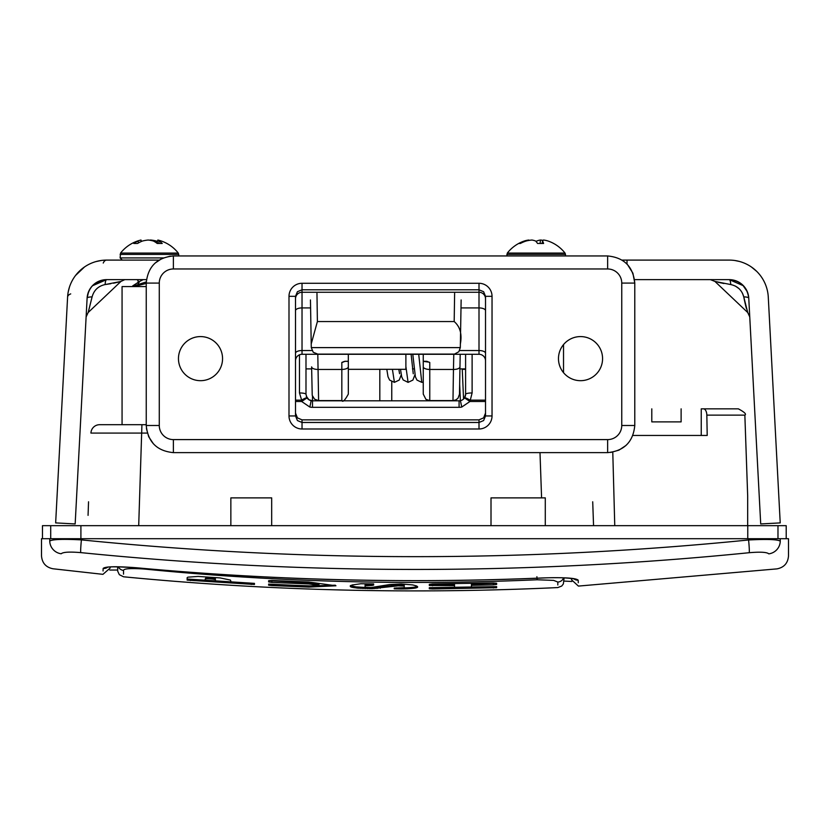 <?xml version="1.0" encoding="UTF-8"?>
<svg xmlns="http://www.w3.org/2000/svg" width="830" height="830" viewBox="0 0 830 830"><rect width="100%" height="100%" fill="white"/><g stroke="black" fill="none" stroke-linecap="round" stroke-linejoin="round"><path stroke-width="1.25" d="M146.246 424.701L99.61 424.701A8.684 8.684 0 0 0 90.937 433.084L147.377 433.084M592.713 501.787L593.554 525.67M88.54 501.787L88.063 515.357M706.838 415.135L744.852 415.135C746.647 414.201 744.479 412.105 738.347 408.848L703.487 408.848A6.516 3.351 90 0 1 706.838 415.135L707.202 435.449L632.885 435.449M681.119 408.848L681.119 421.879L651.799 421.879L651.799 408.848M614.76 525.67L612.779 452.111M747.674 525.67L747.674 495.904L747.674 525.67M110.162 567.004L110.12 568.083L102.941 574.339L52.975 568.768C45.909 567.336 42.081 563.02 41.5 555.83L41.5 538.701L49.748 538.701L49.748 541.004A13.031 12.824 28.8 0 0 61.202 553.766C50.257 573.748 50.257 573.748 61.202 553.766C63.028 552.054 69.544 551.67 80.769 552.614C303.583 575.024 526.396 575.055 749.21 552.707C760.446 551.753 766.972 552.147 768.788 553.859C779.744 573.862 779.744 573.862 768.788 553.859C779.744 573.862 779.744 573.862 768.788 553.859A13.031 12.824 -28.8 0 0 780.252 541.098C777.316 539.407 766.754 539.033 748.587 539.977C526.189 562.242 303.79 562.211 81.402 539.884C63.246 538.94 52.684 539.313 49.748 541.004C38.771 560.758 38.771 560.758 49.748 541.004M80.769 552.614A13.031 0.799 -84.2 0 1 81.402 539.884L81.402 538.701L49.748 538.701M81.402 538.701L748.587 538.701L748.587 539.977A13.031 0.799 -95.8 0 1 749.21 552.707M780.252 541.098C791.229 560.862 791.229 560.862 780.252 541.098L780.252 538.701L748.587 538.701M780.252 538.701L788.5 538.701L788.5 555.934C787.919 563.134 784.091 567.44 777.025 568.872L578.396 586.084L571.538 579.797L571.497 578.437M578.282 582.733L578.199 580.18A6.516 6.484 178 0 1 573.852 578.821M578.199 580.18C576.072 578.085 564.805 577.317 544.407 577.877C408.339 583.666 272.489 580.295 136.877 567.793L136.877 567.845C118.472 566.662 108.46 566.527 106.863 567.44L107.599 567.077M136.877 567.793C116.449 566.216 105.203 566.434 103.148 568.436A6.516 6.484 2 0 0 107.558 567.295M703.487 408.848L701.246 408.848L701.246 435.449M230.854 525.67L230.854 497.876L271.68 497.876L271.68 525.67M491.007 525.67L491.007 497.876L545.289 497.876L545.289 525.67M146.246 286.589L122.062 286.589L122.062 424.701M786.207 538.701L786.207 525.67L42.465 525.67L42.465 538.701M205.218 579.018L205.218 580.409L215.385 581.104L215.385 578.624L214.7 578.323L205.902 577.722L205.218 579.018L205.902 577.722M215.385 580.014L214.7 578.323M198.142 576.425L220.168 577.929L230.429 580.077L231.176 582.11L251.2 583.262L254.457 583.698L254.457 584.465L187.134 580.129L187.134 577.701L187.891 577.172L198.142 576.425M214.7 579.402L212.843 579.091L212.843 578.002M212.843 579.091L210.301 578.842L210.301 577.763M210.301 578.842L207.759 578.738L207.759 577.659M207.759 578.738L205.902 578.811M254.457 583.376L187.134 579.039M187.134 580.129L187.134 577.701M268.63 584.424L310.648 585.897L319 585.285L308.802 583.936L271.887 582.401L268.63 581.903L268.63 580.71L271.887 580.471L308.802 582.006L335.943 585.783L308.802 587.09L271.887 585.565L268.63 585.192L268.63 584.424M319 585.285L319 584.206L308.802 582.847L268.63 580.71M335.32 585.202L308.802 586.001L268.63 584.102M401.274 588.978L394.24 588.833L394.24 588.107L404.231 587.64L404.231 586.032L398.12 585.835L372.172 588.646L357.325 588.117L350.436 586.613L350.436 585.762L352.252 584.953L360.853 583.739L373.645 583.905L373.645 585.077L371.809 585.482L365.086 585.71L365.086 587.308L371.124 587.536L390.048 584.496L401.243 583.936L412.707 584.932L416.463 585.907L417.687 586.976L415.249 588.086L407.821 588.833L401.274 588.978L401.274 587.899L400.05 587.889M403.598 588.968L403.598 587.879L401.274 587.899M398.908 588.968L398.908 587.889M396.605 588.916L396.605 587.879M404.231 586.032L404.231 584.942L398.12 584.756L380.202 587.173L369.91 587.578M398.12 585.835L398.12 584.756M380.202 588.252L380.202 587.173M377.785 588.439L377.785 587.36M376.146 588.532L376.146 587.453M374.268 588.605L374.268 587.515M372.172 588.646L372.172 587.567M369.91 588.667L369.91 587.619M367.555 588.646L367.555 587.609M366.186 587.526L355.925 586.883L350.436 585.524M365.21 588.584L365.21 587.505M362.949 588.501L362.949 587.422M360.853 588.387L360.853 587.308M358.975 588.263L358.975 587.173M357.325 588.117L357.325 587.028M355.925 587.962L355.925 586.883M354.732 587.806L354.732 586.727M353.746 587.65L353.746 586.561M352.926 587.495L352.926 586.405M352.252 587.339L352.252 586.26M351.702 587.194L351.702 586.105M351.266 587.038L351.266 585.959M350.914 586.893L350.914 585.814M350.644 586.758L350.644 585.669M350.436 586.613L350.436 585.762M350.302 586.478L350.302 585.907M405.808 588.916L405.808 587.827L403.598 587.879M407.821 588.833L407.821 587.754L405.808 587.827M409.605 588.74L409.605 587.65L407.821 587.754M411.151 588.626L411.151 587.536L409.605 587.65M412.469 588.491L412.469 587.412L411.151 587.536M413.568 588.366L413.568 587.277L412.469 587.412M414.492 588.221L414.492 587.142L413.568 587.277M415.249 588.086L415.249 586.997L414.492 587.142M415.872 587.941L415.872 586.862L415.249 586.997M416.37 587.806L415.872 586.862M416.774 587.671L416.37 586.717M417.096 587.526L416.774 586.582M417.334 587.391L417.334 586.374M417.511 587.256L416.982 586.488M371.809 585.482L371.809 584.393L365.086 584.621L365.086 586.219M365.086 585.71L365.086 584.621L365.086 585.71M373.645 583.905L371.809 584.393M471.44 585.347L471.44 587.256L493.373 586.769L496.631 586.945L496.631 587.713L432.575 588.958L429.318 588.761L429.318 587.993L432.575 587.723L454.508 587.515L454.508 585.617L429.318 585.492L429.318 584.31L432.575 583.895L493.373 582.951L496.631 583.251L496.631 584.434L493.373 584.87L471.44 585.347L471.44 584.268L496.631 583.251M496.631 586.623L429.318 587.671M454.508 585.617L454.508 584.528L429.318 584.403M123.535 574.163L123.535 570.407C123.67 568.623 130.569 568.156 144.213 569.027C274.844 581.955 405.818 585.534 537.155 579.765L553.652 580.388L557.822 582.048L557.822 584.963M117.653 567.689L117.715 571.216L119.333 574.671L123.535 576.788C268.038 590.763 412.811 594.363 557.833 587.567L561.723 586.042L563.373 583.905L564.037 578.468M563.622 577.856A6.516 6.474 180 0 1 557.822 582.048M537.155 579.765L536.896 576.715M123.535 570.407A6.516 6.474 180 0 1 118.317 566.817M307.038 397.84L308.905 399.728L312.505 400.807L308.905 399.728L306.28 396.232L307.027 397.819M295.511 401.492L301.643 401.492L307.069 397.892L305.99 394.302L305.99 354.286M299.474 354.804L299.474 392.953L301.643 400.143A6.516 1.131 146.5 0 1 307.069 397.892A6.516 6.516 0 0 0 312.505 400.807L312.505 396.335M459.083 400.807L312.505 400.807L312.505 407.323L459.083 407.323A13.031 13.031 0 0 0 461.76 407.053L469.946 401.492L464.51 397.892A6.516 6.516 0 0 1 459.083 400.807L459.083 407.323M465.599 354.286L465.599 394.302A6.516 1.349 -0 0 1 472.114 392.953L472.114 354.286M485.519 400.143L469.946 400.143A6.516 1.131 -146.5 0 0 464.51 397.892L465.599 394.302A6.516 6.516 0 0 1 464.51 397.892M299.474 392.953A6.516 1.349 -0 0 1 305.99 394.302M348.33 361.289L345.01 361.289L341.825 362.451L341.825 400.6C342.769 402.477 344.938 400.309 348.33 394.084L348.33 369.329L405.88 369.329L405.88 354.286M423.248 366.756L423.248 394.084L425.935 399.355L429.764 400.6L429.764 362.451L426.579 361.289L423.248 361.289L423.248 366.756A6.516 2.687 -0 0 0 429.764 369.443L453.46 369.443L452.983 400.589L455.909 399.894L458.025 398.203L459.488 394.198L460.194 354.286L459.727 380.586M427.284 361.444L428.415 362.067L423.248 361.351L423.248 354.286M348.33 366.756A6.516 2.687 -0 0 1 341.825 369.443L318.129 369.443A6.516 2.687 -1 0 1 311.613 366.87L312.225 395.36L314.591 399.209L318.606 400.6L317.797 354.286M311.665 369.433L311.655 368.894L305.99 368.894M317.797 354.12L454.508 354.088L458.845 351.723L460.308 347.614L311.281 347.614L313.232 352.252L317.797 354.12M453.782 354.286L453.46 369.443A6.516 2.687 1 0 0 459.965 366.87M343.879 361.756L341.825 362.451L344.305 361.444M428.145 361.942L427.595 361.673M348.33 394.084L348.33 354.286M454.622 293.322L454.186 321.552C460.1 326.647 462.165 334.117 460.37 343.962L461.138 299.952M310.451 299.952L311.219 343.962L317.392 321.552L316.967 293.322M454.186 321.552L317.392 321.552M311.281 347.614L311.219 343.962M460.308 347.614L460.37 343.962M622.085 260.101L729.248 260.101C721.581 260.101 721.581 260.101 729.248 260.101C721.581 260.101 721.581 260.101 729.248 260.101C721.581 260.101 721.581 260.101 729.248 260.101A39.083 39.083 0 0 1 768.279 297.119C768.684 304.776 768.684 304.776 768.279 297.119C768.684 304.776 768.684 304.776 768.279 297.119C768.684 304.776 768.684 304.776 768.279 297.119L780.221 522.9L760.705 523.938L748.764 298.157A6.516 1.556 -3 0 0 743.773 296.901L747.726 312.526L749.76 316.904L747.726 312.526L714.931 281.432L730.763 284.565A6.516 1.556 -90 0 0 729.248 279.637L634.556 279.637M103.252 263.058A6.516 4.036 -90 0 1 106.624 260.101L159.049 260.101M146.474 279.637L106.624 279.637L92.41 285.79M730.67 284.555L730.763 284.565A6.516 1.556 -90 0 0 729.248 279.637A19.547 19.547 0 0 1 748.764 298.157C747.135 286.879 740.63 280.706 729.248 279.637L736.833 281.204L729.248 279.637A6.516 1.556 90 0 1 730.763 284.565C737.59 286.07 741.927 290.178 743.773 296.901L742.425 293.073M742.705 285.032L747.291 291.714M739.157 288.736L735.411 286.08M742.746 285.074L747.28 291.683M718.116 282.304L723.957 283.518M743.441 285.759L729.248 279.637M743.805 297.078L744.313 299.651M744.334 299.744L745.382 304.496M745.568 305.253L745.983 306.903M746.004 306.955L746.512 308.812M756.711 271.369L751.295 266.907M739.52 261.471L734.841 260.496M88.271 312.173L92.099 296.901A6.516 1.556 -177 0 0 87.109 298.157A6.516 1.556 -177 0 1 92.099 296.901C93.956 290.168 98.293 286.049 105.109 284.565A6.516 1.556 90 0 1 106.624 279.637C95.274 280.685 88.758 286.858 87.109 298.157L88.592 291.683M93.095 285.105L106.624 279.637A6.516 1.556 90 0 0 105.109 284.565L110.805 283.704M113.513 283.217L118.752 282.044M118.783 282.044L119.396 281.878M93.23 284.97L94.61 283.787M92.099 296.901A6.516 1.556 -177 0 0 87.109 298.157L75.167 523.938L55.652 522.9L67.593 297.119C67.189 304.776 67.189 304.776 67.593 297.119C67.189 304.776 67.189 304.776 67.593 297.119C67.189 304.776 67.189 304.776 67.593 297.119A39.083 39.083 0 0 1 106.624 260.101M84.556 266.928L75.561 275.456M98.251 261.004L99.32 260.786M70.716 293.903A6.516 4.036 -177 0 0 67.593 297.119A6.516 4.036 -177 0 1 70.716 293.903M95.948 261.585L101.312 260.464L95.938 261.585M83.654 267.55L79.192 271.337M69.502 286.931L68.288 291.569L69.502 286.931M105.109 284.565L120.921 281.443L124.666 279.689M106.624 279.637A19.547 19.547 0 0 0 87.109 298.157M96.363 261.471L101.032 260.496L96.353 261.471M506.85 254.416L565.489 254.416L565.023 253.077L507.317 253.077L506.85 255.951M565.023 253.077A36.665 36.665 0 0 0 549.626 241.592A36.572 34.819 124.5 0 0 548.153 241.053A36.634 28.677 106.2 0 0 543.515 240.036A36.634 4.804 100.1 0 0 542.54 241.053A36.572 9.223 100.3 0 1 543.598 243.47L537.55 243.47A36.572 9.223 -100.3 0 0 535.672 241.053A36.634 21.881 -102.5 0 0 531.905 240.036A36.634 35.752 -142.9 0 0 526.002 241.053A36.572 34.819 124.5 0 0 520.348 243.47L518.75 243.47A36.572 34.819 -124.5 0 1 522.703 241.592A36.572 34.819 -124.5 0 1 524.187 241.053A36.634 28.677 -106.2 0 1 528.824 240.036A36.634 4.804 -100.1 0 1 529.239 240.368M536.17 241.603A36.572 9.223 100.3 0 1 536.668 241.053A36.634 21.881 102.5 0 1 540.434 240.036A36.634 35.752 142.9 0 1 543.1 240.368M536.512 242.028L536.668 241.053M540.112 243.47L540.434 240.036M524.238 241.686L524.187 241.053M542.104 243.47L542.54 241.053M134.253 286.589L146.246 283.414M146.277 281.91L131.835 286.589M138.133 283.777L139.72 281.391L143.216 279.637M138.154 279.637L138.081 282.48M120.111 254.416L178.741 254.416L178.274 253.077L120.568 253.077L120.111 257.923L122.28 260.101M158.509 240.181A36.634 18.395 101.6 0 0 157.835 240.036A36.634 8.943 100.3 0 1 159.142 241.053A36.572 21.601 102.4 0 1 162.234 243.47L157.233 243.47A36.572 21.601 -102.4 0 0 153.457 241.053A36.634 31.032 -109.1 0 0 148.217 240.036A36.634 34.953 125.4 0 0 142.387 241.053A36.572 28.822 106.4 0 0 137.541 243.47L133.786 243.47A36.572 28.822 -106.4 0 1 138.122 241.053A36.634 18.395 -101.6 0 1 140.343 240.181A36.634 18.395 -101.6 0 1 141.017 240.036L141.297 241.499M149.421 240.181A36.634 31.032 109.1 0 1 150.624 240.036A36.634 34.953 -125.4 0 1 156.465 241.053A36.572 28.822 -106.4 0 1 157.555 241.499M156.611 243.003L156.465 241.053M138.382 242.972L138.122 241.053M157.192 243.429L157.835 240.036M158.748 243.47L159.142 241.053M295.511 296.32L288.996 296.32L288.996 415.944L295.511 415.944L295.511 296.32L297.42 291.704L302.027 289.795L302.027 283.289A13.041 13.031 -90 0 0 288.996 296.32M485.519 415.944L492.034 415.944L492.034 296.32L485.519 296.32L485.519 415.944L483.61 420.561L479.003 422.47L479.003 428.986A13.041 13.031 -90 0 0 492.034 415.944M222.554 358.633A22.037 22.037 0 0 1 189.489 377.723A22.037 22.037 0 0 1 189.489 339.543A22.037 22.037 0 0 1 222.554 358.633M602.57 358.633A22.037 22.037 0 0 1 569.505 377.723A22.037 22.037 0 0 1 569.505 339.543A22.037 22.037 0 0 1 602.57 358.633M485.519 353.279A6.516 2.749 0 0 0 479.003 350.53L479.003 354.286A6.516 6.516 0 0 1 485.519 360.801A6.516 6.516 0 0 0 479.003 354.286L302.027 354.286L302.027 289.795L479.003 289.795L483.61 291.704L485.519 296.32M295.511 360.801A6.516 6.516 0 0 1 302.027 354.286M288.996 415.944A13.041 13.031 -90 0 0 302.027 428.986L302.027 419.856L297.42 417.874L295.511 413.112M302.027 419.856L479.003 419.856L479.003 422.47L302.027 422.47L297.42 420.561L295.511 415.944M485.519 413.112L483.61 417.874L479.003 419.856M170.316 256.128L162.089 258.421L154.982 263.162M146.433 428.56L148.726 436.788L153.467 443.894M159.277 425.489L146.246 425.489C147.885 441.965 156.932 451.012 173.387 452.63L173.387 439.599A14.131 14.11 135 0 1 159.277 425.489L159.277 283.082L146.246 283.082C147.865 266.627 156.912 257.591 173.387 255.951L607.643 255.951C624.098 257.559 633.145 266.606 634.784 283.082L632.906 273.205L627.573 264.677M159.277 283.082A14.131 14.11 -135 0 1 173.387 268.972L173.387 255.951M173.387 268.972L607.643 268.972L607.643 255.951M607.643 268.972A14.131 14.11 -45 0 1 621.753 283.082L634.784 283.082L634.784 425.489C633.166 441.944 624.119 450.991 607.643 452.63L173.387 452.63M621.753 283.082L621.753 425.489L634.784 425.489M610.714 452.443L618.941 450.151L626.048 445.409M621.753 425.489A14.131 14.11 45 0 1 607.643 439.599L607.643 452.63M141.93 424.701L138.703 525.67M539.998 452.63L541.585 497.876M544.407 577.877L544.407 577.939C408.339 583.718 272.489 580.346 136.877 567.845M103.148 568.436L103.055 570.999M50.703 525.67L50.703 538.701M80.904 525.67L80.904 538.701M747.768 525.67L747.768 538.701M777.98 525.67L777.98 538.701M251.2 584.507L251.2 583.417M190.392 580.585L190.392 579.506M308.802 583.936L308.802 582.847M271.887 582.401L271.887 581.322M271.887 585.565L271.887 584.476M308.802 587.09L308.802 586.001M368.333 585.43L368.333 584.341M493.373 584.87L493.373 583.78M493.373 588.014L493.373 586.924M432.575 588.958L432.575 587.868M432.575 585.814L432.575 584.735M459.664 384.363L460.38 400.683M463.555 399.033L462.237 368.894L463.555 399.033M472.114 392.953L469.946 401.492L485.519 401.492M295.511 400.143L301.643 400.143L301.643 401.492L309.829 407.053A13.031 13.031 0 0 0 312.505 407.323M460.422 400.672L461.76 407.053M462.258 369.329L465.599 369.329M309.829 407.053L311.167 400.672M392.424 369.329L394.416 382.35L389.612 380.078L388.015 376.779L386.811 369.329M405.88 366.466L408.09 382.371L403.173 379.943L401.71 376.82L400.496 369.329M418.714 354.286L421.764 382.35L416.961 380.078L415.384 376.82L412.801 354.286M627.013 260.101L627.013 264.096M163.344 257.923L120.111 257.923M295.511 298.769A6.516 6.516 180 0 1 302.027 292.264L479.003 292.264L479.003 350.53L459.613 350.53M492.034 296.32A13.041 13.031 90 0 0 479.003 283.289L479.003 292.264A6.516 6.516 0 0 1 485.519 298.769M607.643 439.599L173.387 439.599M479.003 283.289L302.027 283.289M302.027 428.986L479.003 428.986M485.519 310.669A6.516 2.749 0 0 0 479.003 307.92L461.003 307.92M295.511 310.669A6.516 2.749 180 0 1 302.027 307.92L310.586 307.92M295.511 353.279A6.516 2.749 180 0 1 302.027 350.53L311.966 350.53M744.852 415.135L747.674 495.904M109.747 570.034L117.653 570.054M564.037 581.083L571.828 581.477M573.831 578.614L574.547 579.008C567.793 577.742 557.75 577.379 544.407 577.929M563.529 372.67L563.529 344.595M348.33 361.351L345.01 361.351L342.666 362.264M341.825 400.6L318.606 400.6M452.983 400.6L429.764 400.6M465.599 368.894L459.934 368.894M414.129 368.894L412.469 368.894M379.818 369.329L379.818 400.807M391.76 381.738L391.76 400.807M399.572 373.718L398.836 369.329M401.253 374.745L399.23 380.057L394.416 382.35M413.257 373.759L411.109 354.286M414.927 374.745L412.894 380.078L408.09 382.371M421.764 382.35L423.248 382.153M714.952 281.443L710.449 279.637M120.931 281.443L88.136 312.537L86.113 316.925M79.732 270.819L75.551 275.467M522.713 241.592A36.665 36.665 0 0 0 507.317 253.077M565.489 254.416L565.489 255.951M140.343 240.181A36.665 36.665 0 0 0 120.568 253.077M178.274 253.077A36.665 36.665 0 0 0 158.499 240.181M178.741 254.416L178.741 255.951M139.72 281.391L132.727 285.862M138.081 280.737L137.168 279.637M146.246 425.489L146.246 283.082"/></g></svg>
